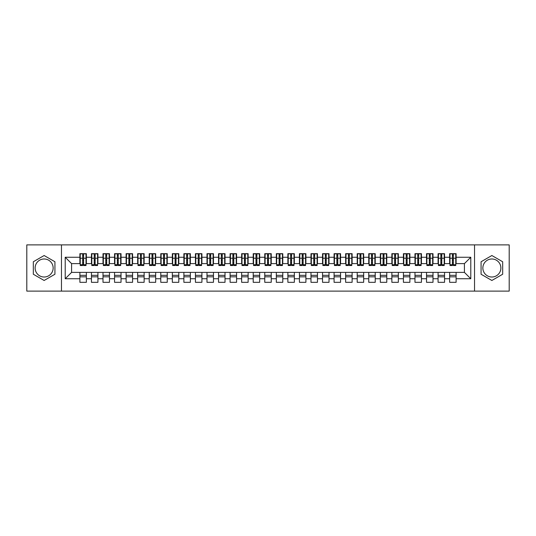 <?xml version="1.0" encoding="UTF-8"?>
<svg xmlns="http://www.w3.org/2000/svg" width="536" height="536" viewBox="0 0 536 536"><rect width="100%" height="100%" fill="white"/><g stroke="black" fill="none" stroke-linecap="round" stroke-linejoin="round"><path stroke-width="0.8" d="M491.867 258.989A9.011 9.011 0 0 0 482.856 268A9.011 9.011 0 0 0 491.867 277.012A9.011 9.011 0 0 0 500.879 268A9.011 9.011 0 0 0 491.867 258.989M44.133 277.012A9.011 9.011 0 0 1 35.121 268A9.011 9.011 0 0 1 44.133 258.989A9.011 9.011 0 0 1 53.144 268A9.011 9.011 0 0 1 44.133 277.012M474.534 291.108L509.2 291.108L509.2 244.892L474.534 244.892L474.534 291.108L61.466 291.108L61.466 244.892L26.8 244.892L26.8 291.108L61.466 291.108M452.411 260.663L453.335 260.663L452.411 260.663M456.109 275.337L449.637 275.337M449.637 276.837L456.109 276.837M440.853 260.663L441.778 260.663L440.853 260.663M444.552 275.337L438.08 275.337M438.08 276.837L444.552 276.837M429.303 260.663L430.227 260.663L429.303 260.663M433.001 275.337L426.529 275.337M426.529 276.837L433.001 276.837M417.745 260.663L418.67 260.663L417.745 260.663M421.443 275.337L414.971 275.337M414.971 276.837L421.443 276.837M406.194 260.663L407.119 260.663L406.194 260.663M409.886 275.337L403.42 275.337M403.42 276.837L409.886 276.837M394.637 260.663L395.561 260.663L394.637 260.663M398.335 275.337L391.863 275.337M391.863 276.837L398.335 276.837M383.086 260.663L384.004 260.663L383.086 260.663M386.778 275.337L380.312 275.337M380.312 276.837L386.778 276.837M371.528 260.663L372.453 260.663L371.528 260.663M375.227 275.337L368.755 275.337M368.755 276.837L375.227 276.837M359.971 260.663L360.896 260.663L359.971 260.663M363.669 275.337L357.204 275.337M357.204 276.837L363.669 276.837M348.42 260.663L349.345 260.663L348.42 260.663M352.118 275.337L345.646 275.337M345.646 276.837L352.118 276.837M336.863 260.663L337.787 260.663L336.863 260.663M340.561 275.337L334.089 275.337M334.089 276.837L340.561 276.837M325.312 260.663L326.236 260.663L325.312 260.663M329.01 275.337L322.538 275.337M322.538 276.837L329.01 276.837M313.754 260.663L314.679 260.663L313.754 260.663M317.453 275.337L310.981 275.337M310.981 276.837L317.453 276.837M302.204 260.663L303.128 260.663L302.204 260.663M305.902 275.337L299.43 275.337M299.43 276.837L305.902 276.837M290.646 260.663L291.571 260.663L290.646 260.663M294.344 275.337L287.872 275.337M287.872 276.837L294.344 276.837M279.095 260.663L280.02 260.663L279.095 260.663M282.787 275.337L276.321 275.337M276.321 276.837L282.787 276.837M267.538 260.663L268.462 260.663L267.538 260.663M271.236 275.337L264.764 275.337M264.764 276.837L271.236 276.837M255.98 260.663L256.905 260.663L255.98 260.663M259.679 275.337L253.213 275.337M253.213 276.837L259.679 276.837M244.429 260.663L245.354 260.663L244.429 260.663M248.128 275.337L241.656 275.337M241.656 276.837L248.128 276.837M232.872 260.663L233.797 260.663L232.872 260.663M236.57 275.337L230.098 275.337M230.098 276.837L236.57 276.837M221.321 260.663L222.246 260.663L221.321 260.663M225.02 275.337L218.547 275.337M218.547 276.837L225.02 276.837M209.764 260.663L210.688 260.663L209.764 260.663M213.462 275.337L206.99 275.337M206.99 276.837L213.462 276.837M198.213 260.663L199.137 260.663L198.213 260.663M201.911 275.337L195.439 275.337M195.439 276.837L201.911 276.837M186.655 260.663L187.58 260.663L186.655 260.663M190.354 275.337L183.882 275.337M183.882 276.837L190.354 276.837M175.105 260.663L176.029 260.663L175.105 260.663M178.796 275.337L172.331 275.337M172.331 276.837L178.796 276.837M163.547 260.663L164.472 260.663L163.547 260.663M167.245 275.337L160.773 275.337M160.773 276.837L167.245 276.837M151.996 260.663L152.914 260.663L151.996 260.663M155.688 275.337L149.222 275.337M149.222 276.837L155.688 276.837M140.439 260.663L141.363 260.663L140.439 260.663M144.137 275.337L137.665 275.337M137.665 276.837L144.137 276.837M128.881 260.663L129.806 260.663L128.881 260.663M132.58 275.337L126.114 275.337M126.114 276.837L132.58 276.837M117.33 260.663L118.255 260.663L117.33 260.663M121.029 275.337L114.557 275.337M114.557 276.837L121.029 276.837M105.773 260.663L106.698 260.663L105.773 260.663M109.471 275.337L102.999 275.337M102.999 276.837L109.471 276.837M94.222 260.663L95.147 260.663L94.222 260.663M97.921 275.337L91.448 275.337M91.448 276.837L97.921 276.837M474.534 244.892L61.466 244.892M80.239 263.612L71.576 263.612L65.218 257.253L65.218 278.747L79.891 278.747L79.891 282.325L86.363 282.325L86.363 278.747L91.448 278.747L91.448 282.325L97.921 282.325L97.921 278.747L102.999 278.747L102.999 282.325L109.471 282.325L109.471 278.747L114.557 278.747L114.557 282.325L121.029 282.325L121.029 278.747L126.114 278.747L126.114 282.325L132.58 282.325L132.58 278.747L137.665 278.747L137.665 282.325L144.137 282.325L144.137 278.747L149.222 278.747L149.222 282.325L155.688 282.325L155.688 278.747L160.773 278.747L160.773 282.325L167.245 282.325L167.245 278.747L172.331 278.747L172.331 282.325L178.796 282.325L178.796 278.747L183.882 278.747L183.882 282.325L190.354 282.325L190.354 278.747L195.439 278.747L195.439 282.325L201.911 282.325L201.911 278.747L206.99 278.747L206.99 282.325L213.462 282.325L213.462 278.747L218.547 278.747L218.547 282.325L225.02 282.325L225.02 278.747L230.098 278.747L230.098 282.325L236.57 282.325L236.57 278.747L241.656 278.747L241.656 282.325L248.128 282.325L248.128 278.747L253.213 278.747L253.213 282.325L259.679 282.325L259.679 278.747L264.764 278.747L264.764 282.325L271.236 282.325L271.236 278.747L276.321 278.747L276.321 282.325L282.787 282.325L282.787 278.747L287.872 278.747L287.872 282.325L294.344 282.325L294.344 278.747L299.43 278.747L299.43 282.325L305.902 282.325L305.902 278.747L310.981 278.747L310.981 282.325L317.453 282.325L317.453 278.747L322.538 278.747L322.538 282.325L329.01 282.325L329.01 278.747L334.089 278.747L334.089 282.325L340.561 282.325L340.561 278.747L345.646 278.747L345.646 282.325L352.118 282.325L352.118 278.747L357.204 278.747L357.204 282.325L363.669 282.325L363.669 278.747L368.755 278.747L368.755 282.325L375.227 282.325L375.227 278.747L380.312 278.747L380.312 282.325L386.778 282.325L386.778 278.747L391.863 278.747L391.863 282.325L398.335 282.325L398.335 278.747L403.42 278.747L403.42 282.325L409.886 282.325L409.886 278.747L414.971 278.747L414.971 282.325L421.443 282.325L421.443 278.747L426.529 278.747L426.529 282.325L433.001 282.325L433.001 278.747L438.08 278.747L438.08 282.325L444.552 282.325L444.552 278.747L449.637 278.747L449.637 282.325L456.109 282.325L456.109 272.389L464.424 272.389L464.424 263.612L455.761 263.612M65.218 257.253L79.891 257.253L79.891 263.612M464.424 263.612L470.782 257.253L456.109 257.253L456.109 253.675L449.637 253.675L449.637 257.253L444.552 257.253L444.552 253.675L438.08 253.675L438.08 257.253L433.001 257.253L433.001 253.675L426.529 253.675L426.529 257.253L421.443 257.253L421.443 253.675L414.971 253.675L414.971 257.253L409.886 257.253L409.886 253.675L403.42 253.675L403.42 257.253L398.335 257.253L398.335 253.675L391.863 253.675L391.863 257.253L386.778 257.253L386.778 253.675L380.312 253.675L380.312 257.253L375.227 257.253L375.227 253.675L368.755 253.675L368.755 257.253L363.669 257.253L363.669 253.675L357.204 253.675L357.204 257.253L352.118 257.253L352.118 253.675L345.646 253.675L345.646 257.253L340.561 257.253L340.561 253.675L334.089 253.675L334.089 257.253L329.01 257.253L329.01 253.675L322.538 253.675L322.538 257.253L317.453 257.253L317.453 253.675L310.981 253.675L310.981 257.253L305.902 257.253L305.902 253.675L299.43 253.675L299.43 257.253L294.344 257.253L294.344 253.675L287.872 253.675L287.872 257.253L282.787 257.253L282.787 253.675L276.321 253.675L276.321 257.253L271.236 257.253L271.236 253.675L264.764 253.675L264.764 257.253L259.679 257.253L259.679 253.675L253.213 253.675L253.213 257.253L248.128 257.253L248.128 253.675L241.656 253.675L241.656 257.253L236.57 257.253L236.57 253.675L230.098 253.675L230.098 257.253L225.02 257.253L225.02 253.675L218.547 253.675L218.547 257.253L213.462 257.253L213.462 253.675L206.99 253.675L206.99 257.253L201.911 257.253L201.911 253.675L195.439 253.675L195.439 257.253L190.354 257.253L190.354 253.675L183.882 253.675L183.882 257.253L178.796 257.253L178.796 253.675L172.331 253.675L172.331 257.253L167.245 257.253L167.245 253.675L160.773 253.675L160.773 257.253L155.688 257.253L155.688 253.675L149.222 253.675L149.222 257.253L144.137 257.253L144.137 253.675L137.665 253.675L137.665 257.253L132.58 257.253L132.58 253.675L126.114 253.675L126.114 257.253L121.029 257.253L121.029 253.675L114.557 253.675L114.557 257.253L109.471 257.253L109.471 253.675L102.999 253.675L102.999 257.253L97.921 257.253L97.921 253.675L91.448 253.675L91.448 257.253L86.363 257.253L86.363 253.675L79.891 253.675L79.891 257.253M470.782 257.253L470.782 278.747L456.109 278.747M444.552 278.747L444.552 272.389L456.109 272.389M449.637 278.747L449.637 272.389M456.109 257.253L456.109 263.612M433.001 278.747L433.001 272.389L444.552 272.389M438.08 278.747L438.08 272.389M449.637 257.253L449.637 263.612L444.203 263.612M444.552 257.253L444.552 263.612M421.443 278.747L421.443 272.389L433.001 272.389M426.529 278.747L426.529 272.389M438.08 257.253L438.08 263.612L432.653 263.612M433.001 257.253L433.001 263.612M409.886 278.747L409.886 272.389L421.443 272.389M414.971 278.747L414.971 272.389M426.529 257.253L426.529 263.612L421.095 263.612M421.443 257.253L421.443 263.612M398.335 278.747L398.335 272.389L409.886 272.389M403.42 278.747L403.42 272.389M414.971 257.253L414.971 263.612L409.544 263.612M409.886 257.253L409.886 263.612M386.778 278.747L386.778 272.389L398.335 272.389M391.863 278.747L391.863 272.389M403.42 257.253L403.42 263.612L397.987 263.612M398.335 257.253L398.335 263.612M375.227 278.747L375.227 272.389L386.778 272.389M380.312 278.747L380.312 272.389M391.863 257.253L391.863 263.612L386.436 263.612M386.778 257.253L386.778 263.612M363.669 278.747L363.669 272.389L375.227 272.389M368.755 278.747L368.755 272.389M380.312 257.253L380.312 263.612L374.878 263.612M375.227 257.253L375.227 263.612M352.118 278.747L352.118 272.389L363.669 272.389M357.204 278.747L357.204 272.389M368.755 257.253L368.755 263.612L363.328 263.612M363.669 257.253L363.669 263.612M340.561 278.747L340.561 272.389L352.118 272.389M345.646 278.747L345.646 272.389M357.204 257.253L357.204 263.612L351.77 263.612M352.118 257.253L352.118 263.612M329.01 278.747L329.01 272.389L340.561 272.389M334.089 278.747L334.089 272.389M345.646 257.253L345.646 263.612L340.213 263.612M340.561 257.253L340.561 263.612M317.453 278.747L317.453 272.389L329.01 272.389M322.538 278.747L322.538 272.389M334.089 257.253L334.089 263.612L328.662 263.612M329.01 257.253L329.01 263.612M305.902 278.747L305.902 272.389L317.453 272.389M310.981 278.747L310.981 272.389M322.538 257.253L322.538 263.612L317.104 263.612M317.453 257.253L317.453 263.612M294.344 278.747L294.344 272.389L305.902 272.389M299.43 278.747L299.43 272.389M310.981 257.253L310.981 263.612L305.554 263.612M305.902 257.253L305.902 263.612M282.787 278.747L282.787 272.389L294.344 272.389M287.872 278.747L287.872 272.389M299.43 257.253L299.43 263.612L293.996 263.612M294.344 257.253L294.344 263.612M271.236 278.747L271.236 272.389L282.787 272.389M276.321 278.747L276.321 272.389M287.872 257.253L287.872 263.612L282.445 263.612M282.787 257.253L282.787 263.612M259.679 278.747L259.679 272.389L271.236 272.389M264.764 278.747L264.764 272.389M276.321 257.253L276.321 263.612L270.888 263.612M271.236 257.253L271.236 263.612M248.128 278.747L248.128 272.389L259.679 272.389M253.213 278.747L253.213 272.389M264.764 257.253L264.764 263.612L259.337 263.612M259.679 257.253L259.679 263.612M236.57 278.747L236.57 272.389L248.128 272.389M241.656 278.747L241.656 272.389M253.213 257.253L253.213 263.612L247.779 263.612M248.128 257.253L248.128 263.612M225.02 278.747L225.02 272.389L236.57 272.389M230.098 278.747L230.098 272.389M241.656 257.253L241.656 263.612L236.222 263.612M236.57 257.253L236.57 263.612M213.462 278.747L213.462 272.389L225.02 272.389M218.547 278.747L218.547 272.389M230.098 257.253L230.098 263.612L224.671 263.612M225.02 257.253L225.02 263.612M201.911 278.747L201.911 272.389L213.462 272.389M206.99 278.747L206.99 272.389M218.547 257.253L218.547 263.612L213.114 263.612M213.462 257.253L213.462 263.612M190.354 278.747L190.354 272.389L201.911 272.389M195.439 278.747L195.439 272.389M206.99 257.253L206.99 263.612L201.563 263.612M201.911 257.253L201.911 263.612M178.796 278.747L178.796 272.389L190.354 272.389M183.882 278.747L183.882 272.389M195.439 257.253L195.439 263.612L190.005 263.612M190.354 257.253L190.354 263.612M167.245 278.747L167.245 272.389L178.796 272.389M172.331 278.747L172.331 272.389M183.882 257.253L183.882 263.612L178.455 263.612M178.796 257.253L178.796 263.612M155.688 278.747L155.688 272.389L167.245 272.389M160.773 278.747L160.773 272.389M172.331 257.253L172.331 263.612L166.897 263.612M167.245 257.253L167.245 263.612M144.137 278.747L144.137 272.389L155.688 272.389M149.222 278.747L149.222 272.389M160.773 257.253L160.773 263.612L155.346 263.612M155.688 257.253L155.688 263.612M132.58 278.747L132.58 272.389L144.137 272.389M137.665 278.747L137.665 272.389M149.222 257.253L149.222 263.612L143.789 263.612M144.137 257.253L144.137 263.612M121.029 278.747L121.029 272.389L132.58 272.389M126.114 278.747L126.114 272.389M137.665 257.253L137.665 263.612L132.238 263.612M132.58 257.253L132.58 263.612M109.471 278.747L109.471 272.389L121.029 272.389M114.557 278.747L114.557 272.389M126.114 257.253L126.114 263.612L120.68 263.612M121.029 257.253L121.029 263.612M97.921 278.747L97.921 272.389L109.471 272.389M102.999 278.747L102.999 272.389M114.557 257.253L114.557 263.612L109.123 263.612M109.471 257.253L109.471 263.612M86.363 278.747L86.363 272.389L97.921 272.389M91.448 278.747L91.448 272.389M102.999 257.253L102.999 263.612L97.572 263.612M97.921 257.253L97.921 263.612M82.665 260.663L83.589 260.663L82.665 260.663M86.363 275.337L79.891 275.337M79.891 276.837L86.363 276.837M65.218 278.747L71.576 272.389L86.363 272.389M79.891 278.747L79.891 272.389M91.448 257.253L91.448 263.612L86.015 263.612M86.363 257.253L86.363 263.612M54.933 261.762L44.133 255.525L33.326 261.762L33.326 274.238L44.133 280.475L54.933 274.238L54.933 261.762M481.067 261.762L481.067 274.238L491.867 280.475L502.674 274.238L502.674 261.762L491.867 255.525L481.067 261.762M71.576 263.612L71.576 272.389M449.985 263.612L449.637 263.612M438.428 263.612L438.08 263.612M426.877 263.612L426.529 263.612M415.32 263.612L414.971 263.612M403.762 263.612L403.42 263.612M392.211 263.612L391.863 263.612M380.654 263.612L380.312 263.612M369.103 263.612L368.755 263.612M357.546 263.612L357.204 263.612M345.995 263.612L345.646 263.612M334.437 263.612L334.089 263.612M322.886 263.612L322.538 263.612M311.329 263.612L310.981 263.612M299.778 263.612L299.43 263.612M288.221 263.612L287.872 263.612M276.663 263.612L276.321 263.612M265.112 263.612L264.764 263.612M253.555 263.612L253.213 263.612M242.004 263.612L241.656 263.612M230.447 263.612L230.098 263.612M218.896 263.612L218.547 263.612M207.338 263.612L206.99 263.612M195.787 263.612L195.439 263.612M184.23 263.612L183.882 263.612M172.672 263.612L172.331 263.612M161.122 263.612L160.773 263.612M149.564 263.612L149.222 263.612M138.013 263.612L137.665 263.612M126.456 263.612L126.114 263.612M114.905 263.612L114.557 263.612M103.348 263.612L102.999 263.612M91.797 263.612L91.448 263.612M470.782 278.747L464.424 272.389M80.239 253.789L86.015 253.789L80.239 253.789L80.239 265.514L82.665 265.514L82.665 253.83L86.015 253.85L86.015 265.514L83.589 265.514L83.589 253.85M82.665 255.337L83.589 255.337M82.665 264.543L83.589 264.543M83.589 263.096L82.665 263.096M82.665 262.526L83.589 262.526M86.363 259.163L86.015 259.163M86.363 260.663L86.015 260.663M80.239 259.163L79.891 259.163M80.239 260.663L79.891 260.663M91.797 253.789L97.572 253.789L91.797 253.789L91.797 265.514L94.222 265.514L94.222 253.83L97.572 253.85L97.572 265.514L95.147 265.514L95.147 253.85M94.222 255.337L95.147 255.337M94.222 264.543L95.147 264.543M95.147 263.096L94.222 263.096M94.222 262.526L95.147 262.526M97.921 259.163L97.572 259.163M97.921 260.663L97.572 260.663M91.797 259.163L91.448 259.163M91.797 260.663L91.448 260.663M103.348 253.789L109.123 253.789L103.348 253.789L103.348 265.514L105.773 265.514L105.773 253.83L109.123 253.85L109.123 265.514L106.698 265.514L106.698 253.85M105.773 255.337L106.698 255.337M105.773 264.543L106.698 264.543M106.698 263.096L105.773 263.096M105.773 262.526L106.698 262.526M109.471 259.163L109.123 259.163M109.471 260.663L109.123 260.663M103.348 259.163L102.999 259.163M103.348 260.663L102.999 260.663M114.905 253.789L120.68 253.789L114.905 253.789L114.905 265.514L117.33 265.514L117.33 253.83L120.68 253.85L120.68 265.514L118.255 265.514L118.255 253.85M117.33 255.337L118.255 255.337M117.33 264.543L118.255 264.543M118.255 263.096L117.33 263.096M117.33 262.526L118.255 262.526M121.029 259.163L120.68 259.163M121.029 260.663L120.68 260.663M114.905 259.163L114.557 259.163M114.905 260.663L114.557 260.663M126.456 253.789L132.238 253.789L126.456 253.789L126.456 265.514L128.881 265.514L128.881 253.83L132.238 253.85L132.238 265.514L129.806 265.514L129.806 253.85M128.881 255.337L129.806 255.337M128.881 264.543L129.806 264.543M129.806 263.096L128.881 263.096M128.881 262.526L129.806 262.526M132.58 259.163L132.238 259.163M132.58 260.663L132.238 260.663M126.456 259.163L126.114 259.163M126.456 260.663L126.114 260.663M138.013 253.789L143.789 253.789L138.013 253.789L138.013 265.514L140.439 265.514L140.439 253.83L143.789 253.85L143.789 265.514L141.363 265.514L141.363 253.85M140.439 255.337L141.363 255.337M140.439 264.543L141.363 264.543M141.363 263.096L140.439 263.096M140.439 262.526L141.363 262.526M144.137 259.163L143.789 259.163M144.137 260.663L143.789 260.663M138.013 259.163L137.665 259.163M138.013 260.663L137.665 260.663M149.564 253.789L155.346 253.789L149.564 253.789L149.564 265.514L151.996 265.514L151.996 253.83L155.346 253.85L155.346 265.514L152.914 265.514L152.914 253.85M151.996 255.337L152.914 255.337M151.996 264.543L152.914 264.543M152.914 263.096L151.996 263.096M151.996 262.526L152.914 262.526M155.688 259.163L155.346 259.163M155.688 260.663L155.346 260.663M149.564 259.163L149.222 259.163M149.564 260.663L149.222 260.663M161.122 253.789L166.897 253.789L161.122 253.789L161.122 265.514L163.547 265.514L163.547 253.83L166.897 253.85L166.897 265.514L164.472 265.514L164.472 253.85M163.547 255.337L164.472 255.337M163.547 264.543L164.472 264.543M164.472 263.096L163.547 263.096M163.547 262.526L164.472 262.526M167.245 259.163L166.897 259.163M167.245 260.663L166.897 260.663M161.122 259.163L160.773 259.163M161.122 260.663L160.773 260.663M172.672 253.789L178.455 253.789L172.672 253.789L172.672 265.514L175.105 265.514L175.105 253.83L178.455 253.85L178.455 265.514L176.029 265.514L176.029 253.85M175.105 255.337L176.029 255.337M175.105 264.543L176.029 264.543M176.029 263.096L175.105 263.096M175.105 262.526L176.029 262.526M178.796 259.163L178.455 259.163M178.796 260.663L178.455 260.663M172.672 259.163L172.331 259.163M172.672 260.663L172.331 260.663M184.23 253.789L190.005 253.789L184.23 253.789L184.23 265.514L186.655 265.514L186.655 253.83L190.005 253.85L190.005 265.514L187.58 265.514L187.58 253.85M186.655 255.337L187.58 255.337M186.655 264.543L187.58 264.543M187.58 263.096L186.655 263.096M186.655 262.526L187.58 262.526M190.354 259.163L190.005 259.163M190.354 260.663L190.005 260.663M184.23 259.163L183.882 259.163M184.23 260.663L183.882 260.663M195.787 253.789L201.563 253.789L195.787 253.789L195.787 265.514L198.213 265.514L198.213 253.83L201.563 253.85L201.563 265.514L199.137 265.514L199.137 253.85M198.213 255.337L199.137 255.337M198.213 264.543L199.137 264.543M199.137 263.096L198.213 263.096M198.213 262.526L199.137 262.526M201.911 259.163L201.563 259.163M201.911 260.663L201.563 260.663M195.787 259.163L195.439 259.163M195.787 260.663L195.439 260.663M207.338 253.789L213.114 253.789L207.338 253.789L207.338 265.514L209.764 265.514L209.764 253.83L213.114 253.85L213.114 265.514L210.688 265.514L210.688 253.85M209.764 255.337L210.688 255.337M209.764 264.543L210.688 264.543M210.688 263.096L209.764 263.096M209.764 262.526L210.688 262.526M213.462 259.163L213.114 259.163M213.462 260.663L213.114 260.663M207.338 259.163L206.99 259.163M207.338 260.663L206.99 260.663M218.896 253.789L224.671 253.789L218.896 253.789L218.896 265.514L221.321 265.514L221.321 253.83L224.671 253.85L224.671 265.514L222.246 265.514L222.246 253.85M221.321 255.337L222.246 255.337M221.321 264.543L222.246 264.543M222.246 263.096L221.321 263.096M221.321 262.526L222.246 262.526M225.02 259.163L224.671 259.163M225.02 260.663L224.671 260.663M218.896 259.163L218.547 259.163M218.896 260.663L218.547 260.663M230.447 253.789L236.222 253.789L230.447 253.789L230.447 265.514L232.872 265.514L232.872 253.83L236.222 253.85L236.222 265.514L233.797 265.514L233.797 253.85M232.872 255.337L233.797 255.337M232.872 264.543L233.797 264.543M233.797 263.096L232.872 263.096M232.872 262.526L233.797 262.526M236.57 259.163L236.222 259.163M236.57 260.663L236.222 260.663M230.447 259.163L230.098 259.163M230.447 260.663L230.098 260.663M242.004 253.789L247.779 253.789L242.004 253.789L242.004 265.514L244.429 265.514L244.429 253.83L247.779 253.85L247.779 265.514L245.354 265.514L245.354 253.85M244.429 255.337L245.354 255.337M244.429 264.543L245.354 264.543M245.354 263.096L244.429 263.096M244.429 262.526L245.354 262.526M248.128 259.163L247.779 259.163M248.128 260.663L247.779 260.663M242.004 259.163L241.656 259.163M242.004 260.663L241.656 260.663M253.555 253.789L259.337 253.789L253.555 253.789L253.555 265.514L255.98 265.514L255.98 253.83L259.337 253.85L259.337 265.514L256.905 265.514L256.905 253.85M255.98 255.337L256.905 255.337M255.98 264.543L256.905 264.543M256.905 263.096L255.98 263.096M255.98 262.526L256.905 262.526M259.679 259.163L259.337 259.163M259.679 260.663L259.337 260.663M253.555 259.163L253.213 259.163M253.555 260.663L253.213 260.663M265.112 253.789L270.888 253.789L265.112 253.789L265.112 265.514L267.538 265.514L267.538 253.83L270.888 253.85L270.888 265.514L268.462 265.514L268.462 253.85M267.538 255.337L268.462 255.337M267.538 264.543L268.462 264.543M268.462 263.096L267.538 263.096M267.538 262.526L268.462 262.526M271.236 259.163L270.888 259.163M271.236 260.663L270.888 260.663M265.112 259.163L264.764 259.163M265.112 260.663L264.764 260.663M276.663 253.789L282.445 253.789L276.663 253.789L276.663 265.514L279.095 265.514L279.095 253.83L282.445 253.85L282.445 265.514L280.02 265.514L280.02 253.85M279.095 255.337L280.02 255.337M279.095 264.543L280.02 264.543M280.02 263.096L279.095 263.096M279.095 262.526L280.02 262.526M282.787 259.163L282.445 259.163M282.787 260.663L282.445 260.663M276.663 259.163L276.321 259.163M276.663 260.663L276.321 260.663M288.221 253.789L293.996 253.789L288.221 253.789L288.221 265.514L290.646 265.514L290.646 253.83L293.996 253.85L293.996 265.514L291.571 265.514L291.571 253.85M290.646 255.337L291.571 255.337M290.646 264.543L291.571 264.543M291.571 263.096L290.646 263.096M290.646 262.526L291.571 262.526M294.344 259.163L293.996 259.163M294.344 260.663L293.996 260.663M288.221 259.163L287.872 259.163M288.221 260.663L287.872 260.663M299.778 253.789L305.554 253.789L299.778 253.789L299.778 265.514L302.204 265.514L302.204 253.83L305.554 253.85L305.554 265.514L303.128 265.514L303.128 253.85M302.204 255.337L303.128 255.337M302.204 264.543L303.128 264.543M303.128 263.096L302.204 263.096M302.204 262.526L303.128 262.526M305.902 259.163L305.554 259.163M305.902 260.663L305.554 260.663M299.778 259.163L299.43 259.163M299.778 260.663L299.43 260.663M311.329 253.789L317.104 253.789L311.329 253.789L311.329 265.514L313.754 265.514L313.754 253.83L317.104 253.85L317.104 265.514L314.679 265.514L314.679 253.85M313.754 255.337L314.679 255.337M313.754 264.543L314.679 264.543M314.679 263.096L313.754 263.096M313.754 262.526L314.679 262.526M317.453 259.163L317.104 259.163M317.453 260.663L317.104 260.663M311.329 259.163L310.981 259.163M311.329 260.663L310.981 260.663M322.886 253.789L328.662 253.789L322.886 253.789L322.886 265.514L325.312 265.514L325.312 253.83L328.662 253.85L328.662 265.514L326.236 265.514L326.236 253.85M325.312 255.337L326.236 255.337M325.312 264.543L326.236 264.543M326.236 263.096L325.312 263.096M325.312 262.526L326.236 262.526M329.01 259.163L328.662 259.163M329.01 260.663L328.662 260.663M322.886 259.163L322.538 259.163M322.886 260.663L322.538 260.663M334.437 253.789L340.213 253.789L334.437 253.789L334.437 265.514L336.863 265.514L336.863 253.83L340.213 253.85L340.213 265.514L337.787 265.514L337.787 253.85M336.863 255.337L337.787 255.337M336.863 264.543L337.787 264.543M337.787 263.096L336.863 263.096M336.863 262.526L337.787 262.526M340.561 259.163L340.213 259.163M340.561 260.663L340.213 260.663M334.437 259.163L334.089 259.163M334.437 260.663L334.089 260.663M345.995 253.789L351.77 253.789L345.995 253.789L345.995 265.514L348.42 265.514L348.42 253.83L351.77 253.85L351.77 265.514L349.345 265.514L349.345 253.85M348.42 255.337L349.345 255.337M348.42 264.543L349.345 264.543M349.345 263.096L348.42 263.096M348.42 262.526L349.345 262.526M352.118 259.163L351.77 259.163M352.118 260.663L351.77 260.663M345.995 259.163L345.646 259.163M345.995 260.663L345.646 260.663M357.546 253.789L363.328 253.789L357.546 253.789L357.546 265.514L359.971 265.514L359.971 253.83L363.328 253.85L363.328 265.514L360.896 265.514L360.896 253.85M359.971 255.337L360.896 255.337M359.971 264.543L360.896 264.543M360.896 263.096L359.971 263.096M359.971 262.526L360.896 262.526M363.669 259.163L363.328 259.163M363.669 260.663L363.328 260.663M357.546 259.163L357.204 259.163M357.546 260.663L357.204 260.663M369.103 253.789L374.878 253.789L369.103 253.789L369.103 265.514L371.528 265.514L371.528 253.83L374.878 253.85L374.878 265.514L372.453 265.514L372.453 253.85M371.528 255.337L372.453 255.337M371.528 264.543L372.453 264.543M372.453 263.096L371.528 263.096M371.528 262.526L372.453 262.526M375.227 259.163L374.878 259.163M375.227 260.663L374.878 260.663M369.103 259.163L368.755 259.163M369.103 260.663L368.755 260.663M380.654 253.789L386.436 253.789L380.654 253.789L380.654 265.514L383.086 265.514L383.086 253.83L386.436 253.85L386.436 265.514L384.004 265.514L384.004 253.85M383.086 255.337L384.004 255.337M383.086 264.543L384.004 264.543M384.004 263.096L383.086 263.096M383.086 262.526L384.004 262.526M386.778 259.163L386.436 259.163M386.778 260.663L386.436 260.663M380.654 259.163L380.312 259.163M380.654 260.663L380.312 260.663M392.211 253.789L397.987 253.789L392.211 253.789L392.211 265.514L394.637 265.514L394.637 253.83L397.987 253.85L397.987 265.514L395.561 265.514L395.561 253.85M394.637 255.337L395.561 255.337M394.637 264.543L395.561 264.543M395.561 263.096L394.637 263.096M394.637 262.526L395.561 262.526M398.335 259.163L397.987 259.163M398.335 260.663L397.987 260.663M392.211 259.163L391.863 259.163M392.211 260.663L391.863 260.663M403.762 253.789L409.544 253.789L403.762 253.789L403.762 265.514L406.194 265.514L406.194 253.83L409.544 253.85L409.544 265.514L407.119 265.514L407.119 253.85M406.194 255.337L407.119 255.337M406.194 264.543L407.119 264.543M407.119 263.096L406.194 263.096M406.194 262.526L407.119 262.526M409.886 259.163L409.544 259.163M409.886 260.663L409.544 260.663M403.762 259.163L403.42 259.163M403.762 260.663L403.42 260.663M415.32 253.789L421.095 253.789L415.32 253.789L415.32 265.514L417.745 265.514L417.745 253.83L421.095 253.85L421.095 265.514L418.67 265.514L418.67 253.85M417.745 255.337L418.67 255.337M417.745 264.543L418.67 264.543M418.67 263.096L417.745 263.096M417.745 262.526L418.67 262.526M421.443 259.163L421.095 259.163M421.443 260.663L421.095 260.663M415.32 259.163L414.971 259.163M415.32 260.663L414.971 260.663M426.877 253.789L432.653 253.789L426.877 253.789L426.877 265.514L429.303 265.514L429.303 253.83L432.653 253.85L432.653 265.514L430.227 265.514L430.227 253.85M429.303 255.337L430.227 255.337M429.303 264.543L430.227 264.543M430.227 263.096L429.303 263.096M429.303 262.526L430.227 262.526M433.001 259.163L432.653 259.163M433.001 260.663L432.653 260.663M426.877 259.163L426.529 259.163M426.877 260.663L426.529 260.663M438.428 253.789L444.203 253.789L438.428 253.789L438.428 265.514L440.853 265.514L440.853 253.83L444.203 253.85L444.203 265.514L441.778 265.514L441.778 253.85M440.853 255.337L441.778 255.337M440.853 264.543L441.778 264.543M441.778 263.096L440.853 263.096M440.853 262.526L441.778 262.526M444.552 259.163L444.203 259.163M444.552 260.663L444.203 260.663M438.428 259.163L438.08 259.163M438.428 260.663L438.08 260.663M449.985 253.789L455.761 253.789L449.985 253.789L449.985 265.514L452.411 265.514L452.411 253.83L455.761 253.85L455.761 265.514L453.335 265.514L453.335 253.85M452.411 255.337L453.335 255.337M452.411 264.543L453.335 264.543M453.335 263.096L452.411 263.096M452.411 262.526L453.335 262.526M456.109 259.163L455.761 259.163M456.109 260.663L455.761 260.663M449.985 259.163L449.637 259.163M449.985 260.663L449.637 260.663M80.239 253.85L82.665 253.85M83.589 264.724L86.015 264.724M83.589 258.218L86.015 258.218M80.239 264.724L82.665 264.724M80.239 258.218L82.665 258.218M82.665 259.779L83.589 259.779M82.665 255.639L83.589 255.639M91.797 253.85L94.222 253.85M95.147 264.724L97.572 264.724M95.147 258.218L97.572 258.218M91.797 264.724L94.222 264.724M91.797 258.218L94.222 258.218M94.222 259.779L95.147 259.779M94.222 255.639L95.147 255.639M103.348 253.85L105.773 253.85M106.698 264.724L109.123 264.724M106.698 258.218L109.123 258.218M103.348 264.724L105.773 264.724M103.348 258.218L105.773 258.218M105.773 259.779L106.698 259.779M105.773 255.639L106.698 255.639M114.905 253.85L117.33 253.85M118.255 264.724L120.68 264.724M118.255 258.218L120.68 258.218M114.905 264.724L117.33 264.724M114.905 258.218L117.33 258.218M117.33 259.779L118.255 259.779M117.33 255.639L118.255 255.639M126.456 253.85L128.881 253.85M129.806 264.724L132.238 264.724M129.806 258.218L132.238 258.218M126.456 264.724L128.881 264.724M126.456 258.218L128.881 258.218M128.881 259.779L129.806 259.779M128.881 255.639L129.806 255.639M138.013 253.85L140.439 253.85M141.363 264.724L143.789 264.724M141.363 258.218L143.789 258.218M138.013 264.724L140.439 264.724M138.013 258.218L140.439 258.218M140.439 259.779L141.363 259.779M140.439 255.639L141.363 255.639M149.564 253.85L151.996 253.85M152.914 264.724L155.346 264.724M152.914 258.218L155.346 258.218M149.564 264.724L151.996 264.724M149.564 258.218L151.996 258.218M151.996 259.779L152.914 259.779M151.996 255.639L152.914 255.639M161.122 253.85L163.547 253.85M164.472 264.724L166.897 264.724M164.472 258.218L166.897 258.218M161.122 264.724L163.547 264.724M161.122 258.218L163.547 258.218M163.547 259.779L164.472 259.779M163.547 255.639L164.472 255.639M172.672 253.85L175.105 253.85M176.029 264.724L178.455 264.724M176.029 258.218L178.455 258.218M172.672 264.724L175.105 264.724M172.672 258.218L175.105 258.218M175.105 259.779L176.029 259.779M175.105 255.639L176.029 255.639M184.23 253.85L186.655 253.85M187.58 264.724L190.005 264.724M187.58 258.218L190.005 258.218M184.23 264.724L186.655 264.724M184.23 258.218L186.655 258.218M186.655 259.779L187.58 259.779M186.655 255.639L187.58 255.639M195.787 253.85L198.213 253.85M199.137 264.724L201.563 264.724M199.137 258.218L201.563 258.218M195.787 264.724L198.213 264.724M195.787 258.218L198.213 258.218M198.213 259.779L199.137 259.779M198.213 255.639L199.137 255.639M207.338 253.85L209.764 253.85M210.688 264.724L213.114 264.724M210.688 258.218L213.114 258.218M207.338 264.724L209.764 264.724M207.338 258.218L209.764 258.218M209.764 259.779L210.688 259.779M209.764 255.639L210.688 255.639M218.896 253.85L221.321 253.85M222.246 264.724L224.671 264.724M222.246 258.218L224.671 258.218M218.896 264.724L221.321 264.724M218.896 258.218L221.321 258.218M221.321 259.779L222.246 259.779M221.321 255.639L222.246 255.639M230.447 253.85L232.872 253.85M233.797 264.724L236.222 264.724M233.797 258.218L236.222 258.218M230.447 264.724L232.872 264.724M230.447 258.218L232.872 258.218M232.872 259.779L233.797 259.779M232.872 255.639L233.797 255.639M242.004 253.85L244.429 253.85M245.354 264.724L247.779 264.724M245.354 258.218L247.779 258.218M242.004 264.724L244.429 264.724M242.004 258.218L244.429 258.218M244.429 259.779L245.354 259.779M244.429 255.639L245.354 255.639M253.555 253.85L255.98 253.85M256.905 264.724L259.337 264.724M256.905 258.218L259.337 258.218M253.555 264.724L255.98 264.724M253.555 258.218L255.98 258.218M255.98 259.779L256.905 259.779M255.98 255.639L256.905 255.639M265.112 253.85L267.538 253.85M268.462 264.724L270.888 264.724M268.462 258.218L270.888 258.218M265.112 264.724L267.538 264.724M265.112 258.218L267.538 258.218M267.538 259.779L268.462 259.779M267.538 255.639L268.462 255.639M276.663 253.85L279.095 253.85M280.02 264.724L282.445 264.724M280.02 258.218L282.445 258.218M276.663 264.724L279.095 264.724M276.663 258.218L279.095 258.218M279.095 259.779L280.02 259.779M279.095 255.639L280.02 255.639M288.221 253.85L290.646 253.85M291.571 264.724L293.996 264.724M291.571 258.218L293.996 258.218M288.221 264.724L290.646 264.724M288.221 258.218L290.646 258.218M290.646 259.779L291.571 259.779M290.646 255.639L291.571 255.639M299.778 253.85L302.204 253.85M303.128 264.724L305.554 264.724M303.128 258.218L305.554 258.218M299.778 264.724L302.204 264.724M299.778 258.218L302.204 258.218M302.204 259.779L303.128 259.779M302.204 255.639L303.128 255.639M311.329 253.85L313.754 253.85M314.679 264.724L317.104 264.724M314.679 258.218L317.104 258.218M311.329 264.724L313.754 264.724M311.329 258.218L313.754 258.218M313.754 259.779L314.679 259.779M313.754 255.639L314.679 255.639M322.886 253.85L325.312 253.85M326.236 264.724L328.662 264.724M326.236 258.218L328.662 258.218M322.886 264.724L325.312 264.724M322.886 258.218L325.312 258.218M325.312 259.779L326.236 259.779M325.312 255.639L326.236 255.639M334.437 253.85L336.863 253.85M337.787 264.724L340.213 264.724M337.787 258.218L340.213 258.218M334.437 264.724L336.863 264.724M334.437 258.218L336.863 258.218M336.863 259.779L337.787 259.779M336.863 255.639L337.787 255.639M345.995 253.85L348.42 253.85M349.345 264.724L351.77 264.724M349.345 258.218L351.77 258.218M345.995 264.724L348.42 264.724M345.995 258.218L348.42 258.218M348.42 259.779L349.345 259.779M348.42 255.639L349.345 255.639M357.546 253.85L359.971 253.85M360.896 264.724L363.328 264.724M360.896 258.218L363.328 258.218M357.546 264.724L359.971 264.724M357.546 258.218L359.971 258.218M359.971 259.779L360.896 259.779M359.971 255.639L360.896 255.639M369.103 253.85L371.528 253.85M372.453 264.724L374.878 264.724M372.453 258.218L374.878 258.218M369.103 264.724L371.528 264.724M369.103 258.218L371.528 258.218M371.528 259.779L372.453 259.779M371.528 255.639L372.453 255.639M380.654 253.85L383.086 253.85M384.004 264.724L386.436 264.724M384.004 258.218L386.436 258.218M380.654 264.724L383.086 264.724M380.654 258.218L383.086 258.218M383.086 259.779L384.004 259.779M383.086 255.639L384.004 255.639M392.211 253.85L394.637 253.85M395.561 264.724L397.987 264.724M395.561 258.218L397.987 258.218M392.211 264.724L394.637 264.724M392.211 258.218L394.637 258.218M394.637 259.779L395.561 259.779M394.637 255.639L395.561 255.639M403.762 253.85L406.194 253.85M407.119 264.724L409.544 264.724M407.119 258.218L409.544 258.218M403.762 264.724L406.194 264.724M403.762 258.218L406.194 258.218M406.194 259.779L407.119 259.779M406.194 255.639L407.119 255.639M415.32 253.85L417.745 253.85M418.67 264.724L421.095 264.724M418.67 258.218L421.095 258.218M415.32 264.724L417.745 264.724M415.32 258.218L417.745 258.218M417.745 259.779L418.67 259.779M417.745 255.639L418.67 255.639M426.877 253.85L429.303 253.85M430.227 264.724L432.653 264.724M430.227 258.218L432.653 258.218M426.877 264.724L429.303 264.724M426.877 258.218L429.303 258.218M429.303 259.779L430.227 259.779M429.303 255.639L430.227 255.639M438.428 253.85L440.853 253.85M441.778 264.724L444.203 264.724M441.778 258.218L444.203 258.218M438.428 264.724L440.853 264.724M438.428 258.218L440.853 258.218M440.853 259.779L441.778 259.779M440.853 255.639L441.778 255.639M449.985 253.85L452.411 253.85M453.335 264.724L455.761 264.724M453.335 258.218L455.761 258.218M449.985 264.724L452.411 264.724M449.985 258.218L452.411 258.218M452.411 259.779L453.335 259.779M452.411 255.639L453.335 255.639"/></g></svg>
